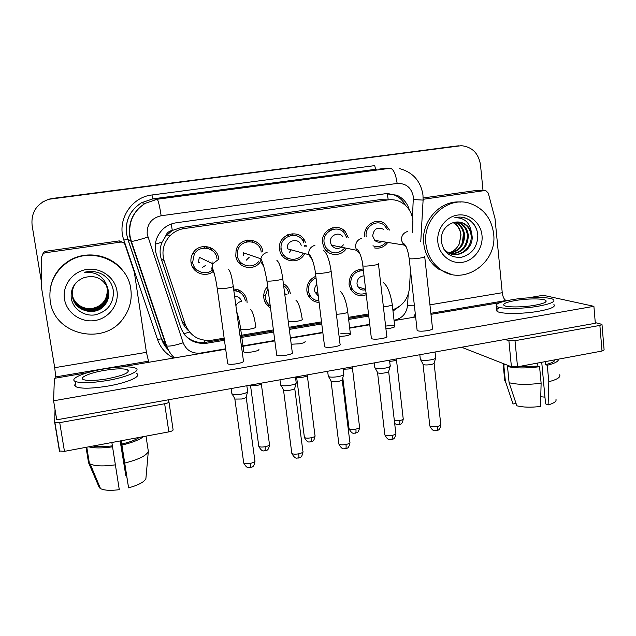 <?xml version="1.0" encoding="UTF-8"?>
<svg xmlns="http://www.w3.org/2000/svg" width="636" height="636" viewBox="0 0 636 636"><rect width="100%" height="100%" fill="white"/><g stroke="black" fill="none" stroke-linecap="round" stroke-linejoin="round"><path stroke-width="0.95" d="M310.638 296.424L308.993 296.829M319.097 302.513C313.079 301.965 309.128 298.753 307.228 292.87L306.886 291.113C306.496 284.069 309.478 279.132 315.83 276.294M270.491 307.848C266.738 305.654 264.52 302.362 263.829 297.974L263.709 295.978C263.813 292.29 265.132 289.094 267.661 286.391M233.619 289.038C240.972 289.571 245.417 293.45 246.959 300.661L247.086 302.474M237.959 315.671L237.292 315.909M352.424 289.213L350.985 289.849M366.249 294.738C359.666 296.909 354.467 295.08 350.635 289.253L349.077 284.387C349.236 274.704 353.95 269.577 363.228 268.996M327.715 249.924L326.181 250.632M346.485 248.231C341.596 256.801 328.216 256.475 324.018 247.595L322.579 242.936C320.401 230.113 337.97 221.837 345.531 232.037L348.29 237.729M306.091 245.385L306.186 246.569M304.636 253.605C299.349 265.244 280.699 262.151 279.625 249.32L279.609 249.201C277.058 233.746 300.677 227.521 305.336 242.3M241.974 263.582L239.724 263.781M260.561 261.452C254.336 271.898 236.886 268.034 235.773 255.831L236.099 250.409C239.128 236.02 261.619 237.331 262.787 251.824M197.184 270.141L194.401 269.783M212.718 271.858C204.792 277.876 192.072 272.454 191.015 262.485C190.577 259.122 191.237 255.99 192.994 253.08C199.155 242.038 217.496 245.933 218.593 258.383L218.712 259.607M387.761 242.443C384.224 247.158 379.676 248.962 374.135 247.857M212.217 261.952L212.042 262.422M303.865 240.639L303.682 239.231M236.043 257.254L237.729 257.294L236.043 257.254M190.967 262.111L192.795 263.073L190.967 262.111M198.615 262.819L199.322 262.445L198.615 262.819M412.557 232.355L412.891 220.255C411.731 211.86 407.573 205.738 400.418 201.898C396.498 199.99 392.372 199.33 388.04 199.903L184.353 228.531C178.684 229.381 173.835 231.87 169.812 235.988C163.341 243.318 161.465 251.665 164.183 261.022L185.211 324.288C190.18 336.102 199.068 341.405 211.883 340.196L224.15 338.145M165.583 236.361L172.284 230.407C168.858 231.051 166.624 233.038 165.583 236.361L162.108 242.125C159.747 247.658 159.469 253.295 161.274 259.027L181.745 320.552C183.096 324.495 185.346 327.882 188.495 330.712M386.879 199.871L379.851 199.664L181.117 227.521L172.714 230.343M392.841 309.724C402.747 305.995 408.296 298.697 409.481 287.83L410.466 270.085M239.971 335.498L273.393 329.909M289.03 327.294L321.506 321.864M348.393 317.364L368.514 314.001M283.386 283.656C287.21 285.771 289.523 289.022 290.302 293.395L290.358 293.745M364.682 236.679C362.902 225.549 376.544 216.852 384.915 223.705L389.478 230.049M332.628 227.791L333.057 228.26M330.283 228.642L331.459 229.85M292.051 233.643L293.379 235.233M289.245 234.167L290.644 235.471M251.093 240.05L252.611 242.022M247.69 240.058L249.368 241.577M209.96 247.38L211.589 250.067M205.818 246.45L207.805 248.422M359.253 269.306L359.976 270.57M357.09 270.046L357.901 271.341M238.397 289.881L239.319 292.083M235.201 289.118L236.361 290.962M42.684 201.962L48.757 199.187L42.564 202.041L48.678 199.243L52.478 198.44L456.879 146.01M48.757 199.187L454.605 146.264M183.399 324.32L185.1 324.169M409.393 210.087C407.374 203.115 403.192 198.162 396.864 195.212L385.67 193.686L176.244 222.783C171.156 223.53 166.704 225.653 162.903 229.151C155.796 236.417 153.642 244.932 156.424 254.686L180.751 327.651C185.64 339.226 194.37 344.41 206.946 343.217L224.444 340.276M387.737 193.495L394.773 195.18C399.456 197.287 403.025 200.682 405.474 205.364M41.292 281.176L32.086 225.239C31.013 212.551 36.514 203.902 48.598 199.306L461.402 145.684C472.158 146.908 478.51 153.244 480.466 164.684L483.026 190.561M48.598 199.306L453.961 146.336M392.992 311.068L399.241 306.544M240.265 337.629L273.671 332.024M289.3 329.4L321.76 323.955M348.647 319.447L368.761 316.068M224.293 339.171L206.008 342.232C197.637 343.392 190.538 340.952 184.734 334.918M368.634 314.995L348.512 318.366M321.625 322.865L289.157 328.303M273.528 330.927L240.114 336.524M382.228 241.561C379.485 242.745 376.989 242.348 374.755 240.368L372.688 236.083C373.666 228.841 377.339 226.599 383.691 229.35M366.185 236.457C364.603 226.583 376.766 218.911 384.136 225.08L387.777 229.842M435.811 357.575C436.034 358.394 434.404 359.149 430.914 359.841C426.263 360.564 422.845 360.556 420.666 359.817L420.285 358.895M435.604 358.235L434.189 362.91C434.34 363.522 433.164 364.07 430.652 364.571C427.305 365.096 424.84 365.088 423.258 364.539L422.924 363.927M386.092 242.181C382.411 246.394 378.038 247.595 372.958 245.79M343.639 230.16L343.209 230.097L343.074 231.671M365.66 289.722C362.425 290.572 359.857 289.611 357.949 286.836L356.995 284.022C357.019 279.132 359.356 276.398 364.031 275.809M366.066 293.14C360.191 295.255 355.508 293.721 352.01 288.537L350.587 284.149C350.778 275.42 355.055 270.904 363.418 270.602M396.665 358.887L396.522 359.38C396.673 359.96 395.481 360.501 392.953 361.002L389.669 361.359M343.384 244.86C339.425 249.622 335.426 249.725 331.396 245.162L330.458 242.364C329.273 235.36 339.036 231.043 342.899 236.838M344.871 247.897C337.97 254.853 331.499 254.535 325.457 246.951L324.114 242.706C322.182 231.321 337.851 224.063 344.458 233.205L346.636 237.451M328.868 229.421L330.068 230.542M390.337 365.684C390.584 366.567 388.835 367.385 385.082 368.133C380.567 368.848 377.259 368.848 375.161 368.141L374.755 367.163M390.122 366.408L388.747 371.098C388.922 371.75 387.658 372.354 384.955 372.895C381.711 373.411 379.326 373.404 377.8 372.879L377.442 372.243M326.666 248.787L325.147 249.399M303.746 239.239L303.436 238.818M304.731 240.901L303.642 240.67L303.936 242.006M305.98 246.522L305.185 245.186M312.435 260.076L308.77 254.678L287.361 248.771C285.906 240.289 299.047 237.141 301.186 245.424M303.086 253.2C298.205 263.129 282.193 260.251 281.199 249.161L281.192 249.089C278.807 235.32 299.946 229.803 303.936 243.055M287.536 234.819L288.983 235.956M343.853 373.968C344.14 374.922 342.255 375.804 338.217 376.615C333.844 377.315 330.648 377.331 328.621 376.655L328.192 375.63M343.639 374.747L342.303 379.461C342.502 380.169 341.142 380.813 338.233 381.401C335.085 381.91 332.779 381.918 331.308 381.417L330.935 380.741M304.541 245.615L304.604 246.204M291.105 250.083L289.142 252.699M284.157 255.608L282.352 255.95M286.9 257.858L287.234 258.773L286.057 259.234M243.365 255.314L243.453 252.826L260.855 258.796C261.706 255.426 263.781 253.303 267.088 252.428M259.011 260.895C253.311 269.759 238.333 266.158 237.371 255.593L237.618 250.974C240.138 238.166 260.164 239.176 261.213 252.055M245.576 240.503L247.34 241.76M296.344 382.435C296.646 383.452 294.627 384.406 290.278 385.289C286.049 385.98 282.956 386.004 281.009 385.368L280.555 384.295M296.122 383.27L294.818 388.016C295.032 388.771 293.57 389.463 290.437 390.106C287.4 390.607 285.166 390.615 283.751 390.146L283.354 389.447M249.121 257.365L246.235 260.211M240.472 262.215L238.309 262.143M198.456 261.992L199.33 257.294L212.678 263.773L218.14 259.711M212.042 270.34C205.078 275.905 193.583 271.159 192.644 262.239L194.314 254.074C199.664 244.208 216.001 247.563 216.979 258.629M203.123 246.537L205.325 248.08M247.77 391.092C248.088 392.181 245.909 393.207 241.235 394.169C237.141 394.845 234.159 394.877 232.275 394.28L231.806 393.167M247.531 391.975L246.259 396.753C246.49 397.564 244.916 398.311 241.545 399.01L235.089 399.074L234.668 398.351M208.449 261.014L208.203 261.603M205.309 265.578L202.351 267.518M195.387 268.392L192.811 267.605M318.294 296.106L314.923 291.996L314.669 290.779C314.43 288.362 315.162 286.272 316.855 284.523M318.898 300.915C313.779 300.335 310.4 297.537 308.754 292.536L308.42 290.867C308.07 284.793 310.606 280.476 316.028 277.9M315.432 276.437L315.925 277.034M352.543 366.797L352.424 367.218C352.59 367.846 351.31 368.427 348.6 368.967L343.106 369.27M309.796 295.112L308.182 295.43M284.523 292.449L285.469 294.675M270.213 305.773C267.518 303.793 265.904 301.106 265.395 297.728L265.291 296.082L267.939 288.482M283.648 285.675C286.502 287.623 288.211 290.334 288.776 293.808M307.482 374.874L307.387 375.224C307.57 375.892 306.202 376.52 303.285 377.108C300.303 377.585 298.149 377.601 296.813 377.148L296.44 376.854M266.826 302.02L265.005 301.981M269.004 304.795L267.565 305.026L267.661 305.733M269.926 305.566L269.179 305.741L269.06 304.843M269.179 305.741L267.812 304.986M234.605 296.225C238.269 296.4 240.631 298.244 241.688 301.766M233.841 290.66C240.209 291.232 244.057 294.651 245.377 300.915M261.46 383.118L261.388 383.397C261.571 384.112 260.108 384.788 256.984 385.424L250.306 385.122M233.714 289.73L234.414 290.684M425.913 243.978C422.336 218.864 447.736 195.657 469.94 203.393C483.599 208.314 491.485 218.402 493.615 233.65C497.734 263.034 462.936 286.749 440.398 269.378C432.13 263.28 427.305 254.821 425.913 243.978M450.876 274.219L438.164 268.909C429.944 262.851 425.134 254.44 423.751 243.66C420.762 221.678 440.064 199.998 460.583 202.049M453.134 222.664C456.258 224.325 458.54 226.845 459.987 230.232L461.013 234.851L459.319 243.85C457.014 248.461 453.492 251.522 448.754 253.025M452.601 254.328C462.666 255.934 472.007 246.1 471.165 235.988C470.497 229.731 467.571 225.39 462.38 222.958L458.532 222.004M443.69 249.018L448.038 252.643C458.469 259.21 473.502 248.74 472.111 236.091L471.356 232.068C469.63 222.25 464.097 217.472 454.764 217.743C458.659 216.733 462.467 216.916 466.188 218.283L460.846 217.13M450.837 253.875C461.418 252.603 466.943 246.498 467.404 235.566C466.745 229.373 463.835 225.065 458.683 222.656L456.64 222.004M451.266 254.01C462.126 252.977 467.818 246.863 468.335 235.67C467.675 229.461 464.765 225.152 459.597 222.735L457.109 221.98M449.127 253.208C458.596 251.109 463.453 245.091 463.708 235.153C463.048 229.016 460.162 224.746 455.05 222.362L454.756 222.242M449.549 253.39C459.303 251.482 464.328 245.44 464.63 235.256C463.97 229.103 461.076 224.826 455.948 222.433L455.225 222.163M459.987 230.232C458.596 226.726 456.378 224.182 453.349 222.592M482.001 235.423C483.328 247.968 474.225 260.522 462.467 262.302C450.717 264.266 439.118 254.877 437.846 242.157C436.407 229.461 445.733 216.717 457.602 215.079C469.463 213.259 480.84 222.846 482.001 235.423M471.356 232.068C469.718 227.744 466.872 224.723 462.817 222.99C459.208 221.598 455.559 221.638 451.878 223.125C444.596 226.44 441.026 232.386 441.185 240.98C443.427 252.46 450.113 257.906 461.243 257.318C471.84 254.376 477.366 247.173 477.819 235.718C477.405 229.175 474.774 224.007 469.94 220.207L466.188 218.283M477.127 231.099C475.108 224.77 471.348 220.485 465.83 218.259M50.268 301.281C48.336 285 54.132 271.954 67.67 262.151C91.298 245.385 127.749 261.42 130.793 288.998C132.216 299.5 129.839 309.104 123.654 317.833C105.012 346.246 54.426 335.57 50.268 301.281M50.029 290.493C51.54 278.369 57.407 268.766 67.631 261.69C85.017 249.725 110.966 254.249 122.955 270.864M106.013 284.324L107.246 288.49C107.675 300.105 101.951 306.918 90.066 308.913M72.329 295.39L72.432 296.161C74.07 310.758 95.106 316.426 104.169 305.344C107.762 301.146 109.209 296.44 108.502 291.216M75.899 282.909C72.878 287.082 71.733 291.59 72.456 296.424C74.11 311.068 95.185 316.744 104.272 305.638C107.882 301.424 109.328 296.702 108.621 291.471L107.365 287.154C104.01 276.668 96.426 271.699 84.604 272.232C91.035 270.682 97.125 271.493 102.873 274.657C108.971 278.679 112.477 284.22 113.407 291.28C113.598 303.658 107.548 311.513 95.241 314.836C84.016 316.784 72.321 308.635 71.168 297.362C70.763 288.036 74.929 281.502 83.674 277.773C94.215 274.688 102.11 277.813 107.365 287.154M72.281 294.858L72.321 295.096C73.943 309.557 94.764 315.17 103.74 304.199C107.301 300.041 108.732 295.374 108.025 290.207L106.84 286.081M72.289 294.993L72.345 295.358C73.975 309.851 94.844 315.48 103.843 304.485C107.412 300.319 108.851 295.637 108.144 290.453L106.904 286.192M72.25 294.341C74.102 308.524 94.51 313.818 103.318 303.078C106.84 298.96 108.255 294.341 107.564 289.221L106.586 285.612M72.258 294.468C74.007 308.746 94.557 314.176 103.422 303.356C106.959 299.23 108.374 294.595 107.675 289.46L106.657 285.731M116.992 291.105C119.171 304.668 108.891 318.405 94.907 320.528C80.955 322.857 66.613 312.88 64.482 299.119C62.145 285.381 72.711 271.405 86.846 269.449C100.957 267.295 115.013 277.511 116.992 291.105M423.139 199.283L484.68 190.569L476.42 190.561M423.147 197.963L475.561 190.561M602.006 324.686L604.113 349.895L602.022 351.04L599.875 325.417L601.982 324.368L595.264 322.603M517.521 366.805L511.416 366.773L508.887 340.753L515.009 340.697L517.521 366.805L602.022 351.04M461.601 347.248L511.416 366.773M515.009 340.697L599.875 325.417M506.852 300.701L506.137 300.518C504.149 299.612 502.853 297.012 502.249 292.719L495.023 218.601L488.265 193.09L485.793 190.609L484.68 190.569M508.887 340.753L505.04 339.465M42.199 254.861L44.226 251.753L45.617 251.292L45.236 252.786L120.689 242.101L119.298 240.885L123.058 242.475M45.617 251.292L119.298 240.885M168.977 402.016L173.103 429.801C173.151 430.564 171.736 431.256 168.85 431.876L164.652 403.757C167.554 403.168 168.985 402.532 168.953 401.849L167.952 399.885M55.03 409.512L54.68 422.391L59.72 422.646L64.467 451.353L168.85 431.876M64.467 451.353L59.426 450.988L54.696 422.487M59.72 422.646L164.652 403.757M148.784 362.289L146.423 352.336L134.347 272.295L125.085 244.78C124.266 242.849 122.804 241.958 120.689 242.101M55.896 378.062L54.704 367.695L41.268 286.16L41.73 256.642L44.226 251.753M45.236 252.786L43.812 253.255M243.612 351.382L243.811 351.947C245.353 352.551 248.358 352.503 252.818 351.819C257.564 350.897 259.552 350.015 258.788 349.172M291.216 344.219L299.5 343.814C303.936 342.955 305.789 342.128 305.057 341.333M339.107 336.531L345.173 335.975C349.315 335.18 351.048 334.409 350.356 333.661C348.695 333.01 345.515 333.033 340.809 333.741M227.609 363.021L227.728 363.84C229.358 364.484 232.458 364.444 237.037 363.728C242.181 362.703 244.311 361.725 243.429 360.771M276.628 354.459L276.732 355.246C278.425 355.921 281.629 355.89 286.351 355.166C291.145 354.22 293.117 353.298 292.274 352.408M324.519 346.103L324.614 346.843C326.371 347.55 329.679 347.534 334.544 346.795C339.012 345.92 340.848 345.062 340.045 344.227M371.329 337.947L371.408 338.638C373.229 339.37 376.639 339.362 381.656 338.606C385.814 337.803 387.523 337.008 386.775 336.221M385.917 328.78L389.868 328.303C393.748 327.572 395.361 326.856 394.71 326.149C393.191 325.513 390.154 325.497 385.607 326.093M417.081 329.965L417.152 330.617C419.037 331.372 422.558 331.372 427.726 330.609C431.598 329.861 433.188 329.122 432.496 328.391M87.386 372.712L54.386 378.325L53.591 400.799L593.897 306.314L543.216 295.279L527.952 297.871M499.96 302.625L430.97 314.343M415.642 316.951L394.082 320.616M369.778 324.742L349.697 328.152M322.85 332.715L290.445 338.217M274.839 340.872L241.481 346.541M225.693 349.22L121.381 366.94M53.591 400.799L56.739 419.816L595.32 323.279L593.897 306.314M534.765 305.28C543.621 303.626 547.31 302.013 545.823 300.438C543.398 298.356 527.013 298.459 515.24 300.542C506.288 302.172 502.551 303.801 504.03 305.431C506.328 307.458 522.76 307.427 534.765 305.28M541.729 362.289L545.577 403.836L548.097 404.949L548.796 381.719L547.278 365.263L545.601 364.659L545.314 361.622M544.957 397.166L540.759 396.729M517.044 366.893L537.921 366.098L539.582 366.71L541.117 383.19L540.497 406.452C530.988 407.604 523.102 407.382 516.837 405.784L509.094 382.713L507.512 366.527L509.738 366.113M537.635 363.053L537.921 366.098M500.039 307.578C496.676 308.945 495.698 310.177 497.098 311.29C500.198 314.12 522.553 314.176 538.923 311.219C550.935 308.953 555.928 306.719 553.908 304.517M511.901 299.723C499.697 301.941 494.601 304.167 496.613 306.393C499.705 309.136 522.077 309.112 538.461 306.178C550.482 303.929 555.482 301.734 553.463 299.604C550.124 296.758 527.848 296.917 511.901 299.723M502.527 363.291L503.784 365.056L505.358 381.107L513.053 403.995L516.042 403.415M505.986 364.643L503.784 365.056M507.512 366.527C515.764 368.347 526.457 368.411 539.582 366.71M504.499 378.023L504.753 380.59L505.358 381.107M509.094 382.713C517.346 384.732 528.023 384.891 541.117 383.19M512.37 401.96L513.053 403.995M545.601 364.659C551.523 363.156 554.672 361.542 555.037 359.809M547.278 365.263C554.926 363.363 558.654 361.328 558.456 359.173M548.796 381.719C557.104 379.549 560.745 377.235 559.712 374.771M548.097 404.949C554.107 403.208 556.723 401.324 555.959 399.289M106.649 378.929C123.209 375.598 130.253 372.561 127.772 369.81C123.813 368.355 116.078 368.538 104.582 370.359C90.304 372.696 78.697 377.553 83.268 379.541C87.219 380.98 95.018 380.773 106.649 378.929M121.086 440.788L128.583 487.852L121.261 440.756M126.572 475.776L125.856 475.855L120.387 440.915M93.071 446.011C97.674 447.013 104.113 446.949 112.389 445.836L119.29 489.688C110.433 490.793 104.177 490.435 100.512 488.615L90.217 464.01C95.058 466.196 103.469 466.474 115.434 464.844M111.864 442.505L112.389 445.836M75.565 383.731C74.34 384.995 74.507 386.028 76.066 386.839C81.464 388.866 92.077 388.612 107.913 386.084C127.955 382.705 142.424 376.059 136.533 373.459M104.225 368.896C84.914 372.052 68.927 378.674 75.183 381.409C80.573 383.357 91.194 383.079 107.039 380.559C127.105 377.196 141.605 370.685 135.73 368.172C130.332 366.185 119.838 366.431 104.225 368.896M88.802 446.814C94.064 448.285 101.991 448.293 112.588 446.822M120.156 440.963L125.856 475.855M100.512 488.615L99.359 487.733L88.539 462.69L86.051 447.323M88.539 462.69L90.217 464.01M88.285 460.178L89.231 462.372M121.786 444.079C129.824 442.131 135.699 439.897 139.419 437.361M122.017 445.049C132.32 442.6 139.507 439.778 143.593 436.582M124.839 463.04C138.847 459.446 146.678 455.543 148.331 451.322L145.898 478.598C144.34 481.985 138.569 485.069 128.583 487.852M146.01 436.137L148.331 451.322M155.335 244.152L162.108 242.125M388.246 199.871L387.221 193.527M204.768 342.406L204.546 340.308M183.804 333.693L189.592 332.111M172.284 230.407L171.275 224.015M379.851 199.664L388.04 199.903M181.745 320.552L185.211 324.288M161.274 259.027L164.183 261.022M181.117 227.521L184.353 228.531M412.446 217.552L413.368 196.866C411.492 187.652 406.086 183.184 397.15 183.446L161.147 215.747C151.384 218.092 146.733 224.277 147.194 234.302L183.152 342.764C186.396 350.444 192.215 353.878 200.61 353.067L225.637 348.814M161.147 215.747C159.596 205.81 158.269 200.316 157.164 199.251L152.886 198.853L141.438 202.765C130.157 210.079 125.197 220.43 126.556 233.825L127.836 239.088L161.52 338.797L166.115 345.587L130.944 241.362L129.617 235.853C128.194 221.845 133.393 211.009 145.191 203.345L157.164 199.251L390.25 168.262C393.469 168.977 395.767 174.041 397.15 183.446M173.62 358.068C165.853 353.974 160.487 347.781 157.529 339.481L123.869 240.098L127.836 239.088L131.374 241.434C133.989 241.211 139.491 239.764 147.862 237.093M374.763 165.614C375.089 167.825 375.614 169.017 376.345 169.192L152.886 198.853L151.972 194.982L374.763 165.614M379.787 168.961L390.25 168.262M123.869 240.098C116.579 220.454 131.159 197.112 151.972 194.982M458.516 145.827L456.227 146.081M157.529 339.481L161.52 338.797L168.389 349.927M394.034 320.226L394.837 320.091C402.334 318.223 406.579 313.31 407.573 305.344L408.177 294.492M241.426 346.135L274.784 340.475M290.39 337.819L322.802 332.318M349.649 327.763L369.731 324.352M166.115 345.587L166.632 345.936C169.47 346.548 174.98 345.491 183.152 342.764M200.61 353.067L200.666 353.473M407.573 305.344L414.346 305.208M413.44 199.561L423.107 200.086L420.762 241.744M206.008 342.232L206.946 343.217M434.118 363.315L440.74 424.26C441.265 425.087 440.152 425.81 437.409 426.43C433.736 427.01 431.208 426.851 429.825 425.945L429.753 425.245M436.36 430.652L436.598 430.612C437.345 430.19 437.616 428.791 437.409 426.43M424.713 256.507C425.373 256.928 423.743 257.461 419.824 258.121L419.347 258.192C414.298 258.868 410.92 259.019 409.194 258.653L409.155 258.256M406.054 246.545L403.677 244.987L401.451 240.313C401.332 235.765 403.351 232.84 407.485 231.528M396.466 359.753L403.168 418.464C403.661 419.259 402.532 419.959 399.782 420.563L394.36 420.778M398.947 424.665L399.13 424.625C399.79 424.236 400.004 422.884 399.782 420.563M383.285 282.583C387.419 285.723 390.401 292.965 392.221 304.31C392.857 304.954 391.076 305.638 386.887 306.353L383.389 306.759M388.675 371.535L395.775 433.021C396.347 433.903 395.155 434.682 392.205 435.358C388.644 435.93 386.187 435.779 384.852 434.905L384.764 434.157M391.386 439.587L391.585 439.548C392.237 439.142 392.444 437.743 392.205 435.358M378.42 263.654C379.135 264.099 377.387 264.679 373.173 265.387L372.68 265.458C367.799 266.118 364.531 266.269 362.87 265.92L362.814 265.49M359.785 253.279L356.605 250.282L355.596 247.229C355.452 242.634 357.496 239.669 361.725 238.341M342.232 379.938L349.832 441.972C350.436 442.918 349.164 443.753 345.992 444.485C342.542 445.049 340.165 444.914 338.869 444.071L338.773 443.276M345.404 448.714L345.579 448.682C346.119 448.293 346.262 446.893 345.992 444.485M323.772 250.608C327.015 253.359 329.456 260.14 331.094 270.952C331.857 271.429 329.973 272.057 325.449 272.82L324.948 272.892C320.226 273.536 317.062 273.687 315.464 273.353L315.408 272.892M324.614 346.843L315.464 273.353C315.059 269.251 313.969 264.6 312.181 259.409C310.296 255.465 309.168 253.883 308.778 254.678L308.714 254.297C308.54 249.654 310.614 246.657 314.939 245.305M294.746 388.524L302.871 451.123C303.515 452.124 302.14 453.023 298.745 453.818C295.39 454.374 293.093 454.255 291.845 453.452L291.733 452.609M298.395 458.039L298.53 458.015C298.96 457.65 299.031 456.25 298.745 453.818M276.891 260.402C279.419 262.565 281.358 268.567 282.71 278.417C283.505 278.926 281.478 279.601 276.612 280.428L276.103 280.5C271.54 281.128 268.487 281.279 266.945 280.953L266.882 280.476M263.964 266.945L260.76 261.523L260.855 258.796C262.938 262.557 264.966 269.934 266.945 280.953L276.732 355.246M246.196 397.293L254.853 460.48C255.537 461.537 254.05 462.499 250.417 463.366C247.165 463.914 244.94 463.811 243.731 463.04L243.612 462.157M250.322 467.587L250.417 463.366M228.332 269.163C230.28 271.015 231.909 276.644 233.213 286.057C234.048 286.598 231.854 287.321 226.639 288.211L217.281 288.744L217.21 288.243M214.348 273.846L211.716 268.917L212.67 263.797C211.995 265.458 212.289 267.883 213.561 271.063C215.008 275.865 216.248 281.756 217.281 288.744L227.728 363.84M352.368 367.616L359.515 426.843C360.048 427.678 358.839 428.433 355.898 429.093C352.535 429.634 350.245 429.515 349.029 428.736L348.949 428.052M355.27 433.188L355.429 433.164C355.985 432.782 356.144 431.431 355.898 429.093M340.276 291.185C343.917 295.017 346.389 301.83 347.701 311.624C348.369 312.308 346.469 313.039 342.009 313.81L336.396 314.327M307.331 375.653L314.955 435.39C315.512 436.288 314.216 437.091 311.068 437.799C307.808 438.339 305.59 438.228 304.406 437.481L304.318 436.757M310.67 441.901L310.797 441.877C311.25 441.519 311.346 440.16 311.068 437.799M296.002 300.399C298.411 302.036 300.486 308.269 302.227 319.089C302.927 319.821 300.892 320.6 296.145 321.434L288.323 321.848M284.856 295.017L287.202 294.055M261.324 383.858L269.433 444.127C270.022 445.073 268.638 445.931 265.268 446.703C262.104 447.227 259.949 447.132 258.812 446.408L258.709 445.661M265.101 450.797L265.268 446.703M255.879 326.777C256.34 327.556 254.13 328.367 249.264 329.225C244.995 329.83 242.157 329.885 240.734 329.392L240.647 328.788M235.892 305.654C237.037 303.404 238.818 301.981 241.235 301.377M237.689 314.733L237.045 314.105M463.35 234.088L462.388 242.992M430.858 313.294L506.137 300.518M429.944 304.835L502.249 292.719M55.928 376.886L148.244 361.232M54.704 367.695L146.423 352.336M166.958 234.787L169.812 235.988M394.773 195.18L396.864 195.212M422.94 194.815C420.627 181.006 412.899 172.292 399.75 168.667M168.5 350.126C165.241 346.874 162.88 343.074 161.417 338.718L127.741 239.072C123.758 223.737 128.321 211.629 141.438 202.765L145.191 203.345C133.504 211.017 128.432 221.885 129.998 235.948L131.374 241.434L166.632 345.936C168.317 350.555 170.925 354.546 174.447 357.925M413.734 317.277L415.292 313.779M422.972 195.101L423.115 200.054M440.828 424.943C439.42 431.923 437.306 429.602 436.598 430.612C435.334 430.031 433.482 433.005 429.825 425.945L423.043 364.404M374.755 240.368L403.677 244.987L403.288 243.278C405.975 244.86 407.938 249.98 409.194 258.653L417.152 330.617M419.824 354.737L420.364 359.642M423.258 364.531L420.658 359.817M424.753 256.904L432.567 329.035M435.056 352.01L435.636 357.384M403.248 419.092C401.833 425.977 399.845 423.632 399.13 424.625C398.319 425.118 396.832 424.737 394.678 423.489M357.949 286.836L365.62 289.332M392.285 304.827L394.781 326.737M352.01 288.537L349.967 287.846M395.87 433.752C394.503 440.828 392.348 438.522 391.585 439.548C390.321 438.927 388.628 441.996 384.852 434.905L377.569 372.744M331.396 245.162L356.605 250.282L356.732 249.201C357.281 247.412 362.17 256.65 362.87 265.92L371.408 338.638M374.254 362.902L374.85 367.966M378.468 264.075L386.855 336.913M389.534 360.167L390.146 365.493M377.8 372.879L375.161 368.141M349.943 442.751C348.552 449.97 346.517 447.569 345.579 448.682C344.426 448.054 342.701 451.147 338.869 444.071L331.078 381.282M327.651 371.257L328.303 376.48M281.199 249.161L279.554 248.716M331.149 271.405L340.141 344.958M343.011 368.506L343.655 373.769M331.308 381.417L328.621 376.655M302.99 451.942C301.623 459.264 299.548 456.894 298.53 458.015C297.489 457.356 295.74 460.543 291.845 453.452L283.513 390.011M237.618 250.974L236.091 250.449M279.967 379.803L280.675 385.193M282.766 278.894L292.377 353.179M295.462 377.029L296.137 382.236M283.751 390.146L281.009 385.368M254.988 461.331C253.597 468.827 251.554 466.387 250.417 467.563C249.479 466.904 247.682 470.099 243.731 463.04L234.835 398.947M194.314 254.074L192.819 253.359M231.162 388.556L231.933 394.105M233.277 286.55L243.54 361.582M246.84 385.742L247.547 390.894M235.089 399.074L232.275 394.28M359.61 427.503C358.235 434.46 356.271 432.122 355.429 433.164C354.292 432.544 352.702 435.557 349.029 428.736L342.788 377.736M314.923 291.996L317.936 293.196M347.765 312.165L350.436 334.29M308.754 292.536L306.989 291.805M315.051 436.089C313.651 443.205 311.72 440.788 310.797 441.877C309.78 441.257 308.07 444.27 304.406 437.481L296.599 377.037M265.291 296.082L263.733 295.279M269.545 444.858C268.201 452.037 266.206 449.668 265.196 450.781C264.242 450.129 262.596 453.23 258.812 446.408L250.497 385.376M250.624 309.406C252.818 311.759 254.543 317.531 255.775 326.721M243.811 351.947L240.734 329.392C239.693 322.229 238.357 316.362 236.735 311.799M250.711 385.488L250.481 385.09M459.319 243.85L460.862 234.811C460.154 229.238 457.57 225.192 453.118 222.664M459.597 222.727L458.675 222.656M455.948 222.433L455.042 222.362M462.817 222.99L462.38 222.958M440.398 269.378L438.164 268.909M67.67 262.151L67.631 261.69M54.919 422.709L59.673 451.345M545.942 301.758L545.823 300.438M497.098 311.29L496.613 306.393M504.753 380.59L503.179 364.579M507.059 386.171L505.294 381.059M128.106 371.973L127.772 369.81M76.066 386.839L75.183 381.409M89.414 463.525L86.774 447.188"/></g></svg>
